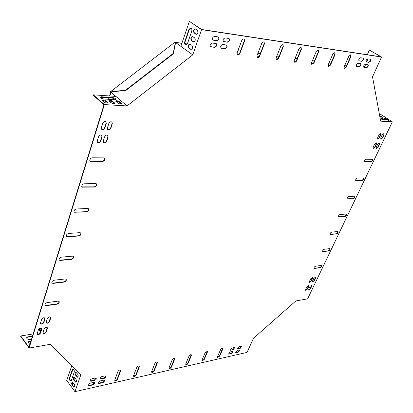 <?xml version="1.0" encoding="UTF-8"?>
<svg xmlns="http://www.w3.org/2000/svg" width="413" height="413" viewBox="0 0 413 413"><rect width="100%" height="100%" fill="white"/><g stroke="black" fill="none" stroke-linecap="round" stroke-linejoin="round"><path stroke-width="0.62" d="M109.848 95.981L111.025 92.197L110.596 91.66L175.195 42.012L175.608 42.544L181.859 43.38M185.029 43.804L187.239 44.098M189.304 44.377L190.821 44.578M237.857 50.861L240.376 51.197M257.815 53.525L260.2 53.84M276.849 56.065L279.105 56.364M295.016 58.491L297.159 58.775M312.373 60.809L314.412 61.083M328.98 63.024L330.916 63.282M344.881 65.151L346.724 65.393M175.535 42.384L181.911 43.236M184.993 43.644L187.311 43.959M189.469 44.243L190.553 44.392M237.909 50.722L240.428 51.057M257.867 53.391L260.252 53.711M276.901 55.936L279.157 56.235M295.068 58.362L297.21 58.651M312.424 60.685L314.463 60.959M329.032 62.905L330.968 63.163M344.932 65.032L346.775 65.275M44.883 305.052L45.306 303.689M51.826 282.693L52.265 281.289M58.982 259.684L59.431 258.239M66.343 235.983L66.808 234.496M73.932 211.57L74.407 210.036M81.748 186.408L82.239 184.823M89.812 160.456L90.318 158.824M108.815 99.301L109.295 97.767M109.543 95.961L110.777 91.985L125.96 90.385L173.315 53.84L175.608 42.544M107.313 103.142L107.421 102.791M108.511 99.28L108.991 97.747M110.596 91.66L110.777 91.985M110.844 91.872L125.784 90.055L125.96 90.385M125.784 90.055L173.166 53.499L173.315 53.84M173.166 53.499L175.458 42.203M38.631 329.409L40.655 331.794M234.543 347.617L232.932 349.63L230.134 350.136M105.8 375.954L103.926 378.158L100.003 378.767M96.084 378.091L94.19 380.306L90.173 380.925M376.279 142.779L376.191 143.972L374.725 147.054L373.053 148.365M312.409 277.531L311.066 280.954L309.337 282.224M308.614 285.533L307.282 288.909L305.553 290.179M226.587 45.032C227.233 46.834 226.582 48.011 224.631 48.564L220.945 48.022M360.694 63.592C361.029 65.058 360.441 66.054 358.933 66.581L356.445 66.24M367.942 64.598C368.262 66.049 367.673 67.035 366.192 67.556L363.765 67.226M104.21 380.296L102.341 382.484L98.418 383.109M232.834 351.458L231.223 353.461L228.425 353.977M315.542 277.056L314.195 280.468L312.486 281.738M379.397 142.867L379.304 144.06L377.838 147.126L376.181 148.427M363.12 58.13C363.455 59.611 362.867 60.613 361.354 61.139L358.876 60.783M228.972 38.476C229.638 40.293 228.988 41.481 227.021 42.038L223.345 41.476M240.01 349.852L238.415 351.845L235.668 352.356M383.914 133.373L383.822 134.597L382.34 137.694L380.683 139.005M218.523 36.948C219.21 38.791 218.554 39.994 216.551 40.551L212.767 39.968M174.493 358.334L171.245 366.816L169 368.226M157.162 362.103L153.951 370.709L151.623 372.139M139.15 366.021L135.98 374.751L133.559 376.202M120.426 370.094L117.302 378.953C116.59 380.161 115.748 380.647 114.783 380.425M191.183 354.71L187.9 363.068L185.742 364.457M207.269 351.215L203.955 359.455L201.874 360.823M222.783 347.849L219.442 355.97L217.434 357.317M321.81 265.42L320.245 267.536L313.963 268.357M329.796 248.667L328.221 250.836L321.954 251.522M337.948 231.554L336.363 233.773L330.111 234.331M372.371 159.279L372.077 160.765L370.915 161.71L364.591 161.705M363.481 177.946L363.177 179.387L362.036 180.311L355.686 180.466M354.782 196.206L354.468 197.605L353.347 198.508L346.972 198.813M346.275 214.068L344.679 216.345L338.454 216.763M300.994 47.433L301.092 49.152L296.441 60.535L294.33 62.053M318.284 50.004L318.351 51.682L313.694 62.797L311.66 64.289M334.814 52.461L334.855 54.103L330.199 64.96L328.237 66.431M350.642 54.815L350.658 56.421L346.006 67.035L344.117 68.481M282.905 44.749L283.034 46.504L278.393 58.166L276.194 59.709M263.953 41.935L264.113 43.732L259.488 55.688L257.196 57.257M244.078 38.982L244.274 40.825L239.669 53.086L238.606 54.454L237.274 54.681M104.463 158.086C104.933 159.692 104.221 160.755 102.31 161.271L90.039 161.008M96.322 183.775C96.735 185.308 96.017 186.33 94.169 186.846L81.939 186.877M88.423 208.699C88.78 210.155 88.062 211.141 86.276 211.657L74.965 212.21L74.087 211.967M59.023 301.33C59.193 302.548 58.491 303.41 56.906 303.922L45.926 305.439L44.94 305.222M66.065 279.167C66.276 280.442 65.564 281.33 63.938 281.842L52.869 283.142L51.909 282.91M73.302 256.365C73.555 257.691 72.843 258.615 71.165 259.121L60.019 260.19L59.08 259.953M80.757 232.88C81.056 234.274 80.339 235.229 78.609 235.74L67.381 236.556L66.472 236.313M50.448 317.045L49.374 321.257C48.543 322.729 47.505 323.245 46.277 322.806M107.685 135.237L107.87 136.713L106.518 140.988C105.749 142.537 104.721 143.068 103.441 142.588M111.861 121.949L112.062 123.487L110.689 127.829C109.925 129.377 108.903 129.914 107.623 129.439M101.665 135.072L101.851 136.548L100.504 140.854C99.729 142.418 98.686 142.95 97.391 142.454M44.749 317.907L43.685 322.13C42.844 323.622 41.796 324.138 40.551 323.684M41.47 328.418L40.417 332.563C39.571 334.045 38.528 334.566 37.284 334.117M29.096 348.051L20.65 336.301L20.748 335.97L29.003 347.441L103.968 104.799L93.235 95.289L93.369 94.845L115.919 96.405L127.018 105.934L104.365 104.577L29.096 348.051L50.174 344.328L80.762 375.025L74.944 391.663L247.051 352.392L253.484 338.268L295.842 300.943L307.613 298.867L392.35 121.85L380.657 121.154L372.526 76.854L381.555 57.025L201.575 29.628L192.737 54.888L127.018 105.934M192.737 54.888L180.853 46.328L189.386 21.337L201.652 29.488L381.054 56.834L369.392 50.045L381.555 57.025M105.816 121.696L106.022 123.239L104.654 127.607C103.885 129.176 102.852 129.713 101.552 129.223M47.149 327.504L46.086 331.639C45.249 333.105 44.217 333.621 42.993 333.188M370.363 59.193C370.688 60.659 370.105 61.651 368.613 62.172L366.192 61.826M311.748 285.032L310.411 288.398L308.697 289.663M94.51 382.474L92.615 384.673L88.604 385.308M216.144 43.592C216.815 45.415 216.159 46.607 214.171 47.159L210.377 46.602M380.801 133.244L380.709 134.468L379.227 137.586L377.559 138.897M241.724 346.037L240.123 348.04L237.382 348.541M234.13 347.596L234.661 347.7L233.128 349.842L230.211 350.265L231.755 348.118L234.13 347.596M105.052 375.866L105.914 376.057C106.151 377.023 105.552 377.802 104.117 378.406L100.963 379.103L100.085 378.912C99.848 377.941 100.452 377.157 101.887 376.558L105.052 375.866M94.381 380.559L91.159 381.271L90.256 381.075C90.019 380.094 90.628 379.31 92.084 378.706L95.305 378.003L96.198 378.2C96.436 379.17 95.831 379.96 94.381 380.559L94.19 380.306M374.612 144.091L376.419 142.836L376.439 144.142L374.973 147.224L373.161 148.474L373.145 147.183L374.612 144.091M310.684 278.801L312.533 277.598L312.522 278.522L311.278 281.139L309.43 282.342L309.44 281.423L310.684 278.801M308.728 286.508L307.494 289.1L305.641 290.298L305.656 289.399L306.885 286.803L308.738 285.6L308.728 286.508L308.511 286.317M221.523 48.3L221.084 48.135C220.222 46.37 220.831 45.151 222.912 44.485L226.727 45.11C227.589 46.87 226.98 48.084 224.909 48.755L221.244 48.109M356.806 66.426L356.574 66.348C356.027 64.934 356.574 63.901 358.216 63.246L360.838 63.654C361.39 65.058 360.843 66.085 359.207 66.746L356.533 66.261M365.52 64.258L368.091 64.655C368.623 66.039 368.081 67.061 366.465 67.722L363.889 67.329C363.357 65.935 363.899 64.913 365.52 64.258M103.457 380.213L104.324 380.399C104.556 381.354 103.957 382.133 102.532 382.737L99.378 383.445L98.501 383.259C98.268 382.293 98.867 381.514 100.302 380.915L103.457 380.213M232.421 351.442L232.953 351.54L231.425 353.673L228.508 354.106L230.046 351.969L232.421 351.442M313.828 278.326L315.666 277.128L315.656 278.052L314.412 280.659L312.574 281.852L312.584 280.938L313.828 278.326M377.74 144.178L379.537 142.929L379.552 144.225L378.086 147.291L376.289 148.541L376.274 147.25L377.74 144.178M359.227 60.964L359.005 60.887C358.448 59.467 358.995 58.424 360.647 57.763L363.264 58.192C363.822 59.606 363.275 60.644 361.628 61.305L358.954 60.799M223.913 41.749L223.485 41.589C222.607 39.798 223.216 38.569 225.312 37.903L229.117 38.554C229.989 40.329 229.385 41.553 227.3 42.229L223.629 41.558M237.274 350.358L240.129 349.93L238.611 352.052L236.277 352.578L235.751 352.48L237.274 350.358M380.781 137.797L382.262 134.69L384.054 133.435L384.069 134.762L382.593 137.865L380.796 139.114L380.781 137.797M216.835 40.742L212.912 40.082C212.008 38.259 212.623 37.02 214.755 36.349L218.663 37.025C219.561 38.832 218.952 40.071 216.835 40.742L216.551 40.551M172.252 359.749C173.011 358.536 173.796 358.097 174.611 358.427L174.637 359.227L171.441 367.043C170.677 368.251 169.893 368.69 169.082 368.36L169.056 367.58L172.252 359.749M154.834 363.538C155.613 362.289 156.429 361.845 157.276 362.201L157.312 362.996L154.147 370.941C153.362 372.185 152.547 372.629 151.7 372.273L151.674 371.499L154.834 363.538M136.729 367.472C137.534 366.186 138.381 365.737 139.269 366.119L139.305 366.914L136.176 374.989C135.371 376.269 134.524 376.723 133.642 376.341L133.606 375.567L136.729 367.472M117.901 371.566C118.732 370.239 119.61 369.785 120.539 370.193L120.581 370.982L117.498 379.196C116.667 380.518 115.79 380.977 114.86 380.569L114.824 379.8L117.901 371.566M189.025 356.099C189.763 354.927 190.522 354.488 191.302 354.798L191.322 355.603L188.101 363.29C187.357 364.462 186.599 364.896 185.824 364.591L185.804 363.807L189.025 356.099M205.184 352.588L207.388 351.303L207.403 352.103L204.156 359.671L201.957 360.952L201.942 360.172L205.184 352.588M220.769 349.197L222.901 347.932L222.906 348.732L219.644 356.182L217.517 357.446L217.506 356.667L220.769 349.197M321.572 265.404L322.021 265.59L321.99 266.292L320.643 267.681L314.056 268.471C313.813 267.557 314.308 266.808 315.542 266.225L321.572 265.404M329.569 248.652L329.92 248.734C330.173 249.669 329.682 250.428 328.438 251.016L322.047 251.641C321.789 250.696 322.29 249.927 323.544 249.338L329.569 248.652M337.741 231.538L338.077 231.621C338.345 232.581 337.849 233.36 336.585 233.954L330.209 234.445C329.935 233.469 330.441 232.689 331.711 232.096L337.741 231.538M372.242 159.263L372.505 159.341C372.846 160.435 372.335 161.292 370.982 161.901L364.705 161.813C364.359 160.709 364.87 159.846 366.238 159.232L372.242 159.263M363.332 177.931L363.616 178.008C363.936 179.072 363.43 179.903 362.098 180.512L355.789 180.574C355.464 179.505 355.975 178.664 357.317 178.055L363.332 177.931M354.617 196.19L354.917 196.268C355.216 197.295 354.715 198.111 353.409 198.715L347.075 198.927C346.77 197.889 347.276 197.068 348.598 196.464L354.617 196.19M346.089 214.053L346.404 214.135C346.693 215.132 346.192 215.927 344.907 216.526L338.552 216.877C338.262 215.87 338.763 215.07 340.064 214.476L346.089 214.053M296.72 60.711C296.064 61.965 295.31 62.451 294.464 62.162L294.242 60.386L298.893 48.966L299.761 47.784L301.139 47.505L301.371 49.328L296.72 60.711L296.441 60.535M313.968 62.972L311.794 64.397L311.598 62.662L316.26 51.506L318.428 50.071L318.63 51.857L313.968 62.972L313.694 62.797M330.472 65.135L328.371 66.539L328.206 64.836L332.868 53.938L334.958 52.523L335.134 54.273L330.472 65.135L330.199 64.96M346.28 67.205L344.246 68.584L344.106 66.921L348.763 56.266L350.792 54.877L350.931 56.586L346.28 67.205L346.006 67.035M278.667 58.347C278.001 59.642 277.221 60.133 276.328 59.823L276.075 58.011L280.721 46.302C281.382 45.012 282.162 44.516 283.05 44.816L283.318 46.684L278.667 58.347L278.393 58.166M259.767 55.874C259.085 57.211 258.275 57.706 257.33 57.366L257.046 55.518L261.677 43.515C262.353 42.178 263.158 41.677 264.098 42.007L264.397 43.912L259.767 55.874L259.488 55.688M239.948 53.277C239.251 54.661 238.404 55.166 237.413 54.795L237.093 52.905L241.698 40.593C242.39 39.209 243.226 38.698 244.217 39.054L244.553 41.011L239.948 53.277L239.669 53.086M91.082 161.488L90.163 161.147C89.482 159.521 90.168 158.406 92.228 157.802L103.715 157.864L104.582 158.184C105.263 159.79 104.582 160.894 102.553 161.509L90.839 161.251M83.013 187.363L82.058 187.017C81.444 185.463 82.13 184.389 84.128 183.79L95.532 183.553L96.446 183.878C97.055 185.411 96.379 186.48 94.407 187.084L82.781 187.12M75.192 212.458L74.201 212.106C73.643 210.63 74.335 209.587 76.276 208.993L87.597 208.472L88.542 208.802C89.1 210.263 88.418 211.296 86.503 211.9L74.965 212.21M46.132 305.703L45.038 305.372C44.671 304.133 45.353 303.214 47.092 302.621L58.088 301.129L59.136 301.444C59.508 302.667 58.832 303.581 57.118 304.185L46.132 305.703L45.926 305.439M53.081 283.401L52.007 283.06C51.599 281.769 52.286 280.825 54.072 280.226L65.151 278.956L66.178 279.281C66.586 280.556 65.91 281.501 64.149 282.1L53.081 283.401L52.869 283.142M60.236 260.448L59.183 260.102C58.734 258.75 59.426 257.774 61.253 257.18L72.414 256.143L73.421 256.473C73.87 257.805 73.194 258.775 71.382 259.379L60.236 260.448L60.019 260.19M67.603 236.809L66.576 236.458C66.08 235.043 66.772 234.042 68.651 233.443L79.895 232.658L80.871 232.989C81.371 234.388 80.695 235.384 78.831 235.988L67.603 236.809L67.381 236.556M49.581 321.52C48.631 323.1 47.562 323.575 46.37 322.956L46.266 322.032L47.35 318.599C48.295 317.019 49.364 316.539 50.556 317.158L50.665 318.098L49.581 321.52L49.374 321.257M106.766 141.22C105.914 142.857 104.845 143.357 103.565 142.722L103.265 141.143L104.618 136.848C105.465 135.211 106.528 134.705 107.808 135.335L108.118 136.94L106.766 141.22L106.518 140.988M107.426 127.927L108.8 123.57C109.636 121.928 110.699 121.422 111.985 122.041L112.315 123.714L110.937 128.056C110.095 129.692 109.032 130.198 107.752 129.568L107.426 127.927M100.751 141.086C99.894 142.738 98.815 143.239 97.514 142.588L97.21 141.003L98.552 136.688C99.409 135.03 100.483 134.524 101.784 135.17L102.099 136.78L100.751 141.086L100.504 140.854M43.886 322.398C42.931 323.993 41.847 324.473 40.644 323.838L40.536 322.914L41.615 319.466C42.57 317.871 43.649 317.39 44.857 318.02L44.965 318.96L43.886 322.398L43.685 322.13M41.677 329.44L40.613 332.832C39.653 334.422 38.574 334.902 37.377 334.272L37.278 333.379L38.337 329.977C39.297 328.387 40.376 327.907 41.579 328.536L41.481 329.176M101.35 127.71L102.718 123.322C103.56 121.665 104.634 121.159 105.94 121.794L106.275 123.466L104.907 127.839C104.055 129.491 102.982 129.997 101.675 129.357L101.35 127.71M47.356 328.531L46.287 331.902C45.337 333.477 44.268 333.957 43.081 333.343L42.988 332.444L44.052 329.058C45.002 327.483 46.07 327.003 47.258 327.617L47.154 328.263M367.952 58.837L370.513 59.25C371.05 60.649 370.507 61.676 368.886 62.337L366.321 61.929C365.779 60.525 366.321 59.493 367.952 58.837M311.856 286.002L310.628 288.584L308.785 289.781L308.8 288.883L310.034 286.297L311.872 285.099L311.645 285.817M92.811 384.926L89.595 385.654L88.681 385.453C88.449 384.488 89.058 383.703 90.509 383.104L93.725 382.381L94.623 382.577C94.856 383.543 94.252 384.327 92.811 384.926L92.615 384.673M214.45 47.356L210.516 46.715C209.634 44.919 210.248 43.685 212.365 43.019L216.283 43.67C217.166 45.456 216.557 46.684 214.45 47.356L214.171 47.159M377.652 137.684L379.134 134.561L380.941 133.301L380.962 134.633L379.48 137.751L377.673 139.005L377.652 137.684M238.988 346.533L241.842 346.12L240.32 348.252L237.986 348.768L237.46 348.67L238.988 346.533M180.853 46.328L175.871 42.735L175.51 43.014M111.644 92.125L111.273 92.409L111.453 92.739L115.702 96.389M111.273 92.409L115.919 96.405M189.386 21.337L201.575 29.628M186.005 45.032C185.003 44.465 184.709 43.355 185.112 41.703L189.319 29.442L190.837 27.945M191.219 49.462L189.252 48.104C188.183 46.364 188.431 45.012 190.001 44.041M196.449 34.325L194.487 33.009C193.398 31.238 193.661 29.865 195.282 28.884M193.826 41.925L191.859 40.588C190.78 38.832 191.033 37.469 192.628 36.494M184.756 41.656L188.958 29.385L190.729 27.914C191.797 28.42 192.122 29.545 191.704 31.285L187.466 43.582L185.752 45.012C184.673 44.516 184.343 43.396 184.756 41.656L185.112 41.703M190.605 49.286L188.896 48.058C187.801 46.075 188.132 44.723 189.887 44.01L191.962 45.389C193.062 47.376 192.732 48.729 190.971 49.446L190.605 49.286L190.966 49.328M195.865 34.155L194.125 32.957C193.016 30.944 193.361 29.576 195.163 28.853L197.238 30.19C198.359 32.209 198.013 33.582 196.206 34.31L195.865 34.155L196.221 34.207M193.222 41.754L191.498 40.541C190.398 38.538 190.739 37.18 192.515 36.463L194.59 37.82C195.695 39.824 195.359 41.186 193.578 41.909L193.222 41.754L193.583 41.801M104.365 104.577L93.369 94.845M115.697 99.569L112.135 97.958L100.111 97.344M121.21 103.9L119.342 102.202L115.728 101.226M107.628 103.049L105.78 101.345L102.078 100.364M114.468 103.477L112.61 101.779L108.949 100.798M101.211 96.766L100.07 97.143C100.457 98.026 101.67 98.635 103.715 98.965L114.783 99.693L115.872 99.326C115.49 98.454 114.287 97.85 112.269 97.52L101.211 96.766L101.077 97.21M119.481 101.763C117.72 100.71 116.451 100.462 115.681 101.02L117.591 102.92C119.357 103.978 120.627 104.231 121.396 103.668L119.481 101.763L119.342 102.202M105.919 100.896C104.122 99.822 102.827 99.574 102.026 100.153L103.916 102.063C105.718 103.147 107.013 103.395 107.814 102.811L105.919 100.896L105.78 101.345M112.744 101.335C110.968 100.271 109.688 100.018 108.903 100.586L110.803 102.496C112.584 103.565 113.869 103.813 114.654 103.245L112.744 101.335L112.61 101.779M39.147 328.856L40.861 331.149M38.832 329.151L40.701 331.654M43.881 333.394L42.978 332.475M41.052 330.529L39.292 328.743M71.702 365.933L66.73 380.487L74.944 391.663M240.727 346.156L241.502 346.956M70.959 380.962C69.952 380.456 69.58 379.387 69.843 377.761L73.08 369.021M77.721 377.131L75.935 375.128L75.925 372.185M74.252 387.11L72.481 385.097L72.461 382.185M75.982 382.139L74.201 380.125L74.185 377.203M71.392 380.368L74.195 372.232C74.454 370.507 74.051 369.434 72.993 369.021L72.296 369.707L69.513 377.833C69.26 379.557 69.663 380.626 70.716 381.039L71.392 380.368M75.605 375.195L77.484 377.203C78.346 376.671 78.418 375.665 77.706 374.183L75.827 372.18C74.97 372.712 74.892 373.719 75.605 375.195L75.935 375.128M72.151 385.169L74.02 387.188C74.861 386.661 74.929 385.665 74.226 384.193L72.358 382.18C71.521 382.706 71.449 383.703 72.151 385.169L72.481 385.097M73.87 380.197L75.749 382.216C76.596 381.684 76.668 380.678 75.961 379.206L74.087 377.198C73.24 377.725 73.168 378.726 73.87 380.197L74.201 380.125M20.748 335.97L33.179 333.936M37.315 333.26L40.34 332.764M31.558 339.187L29.684 339.501C27.826 339.527 26.799 338.928 26.608 337.71L27.754 336.853L32.524 336.063M29.881 344.612L27.867 341.706C28.394 340.792 29.395 340.684 30.882 341.375M26.597 337.793L27.656 337.184L32.42 336.394M27.857 341.804L29.096 341.246L30.779 341.706M367.296 54.738L369.392 50.045M365.366 64.252L364.343 67.309M367.797 58.832L366.434 61.862M364.571 67.334L365.603 64.268M366.667 61.898L368.029 58.847M392.35 121.85L381.323 114.773L379.464 114.644M382.593 117.282L379.707 115.976M381.302 120.059L380.332 119.362M388.328 120.493L386.315 119.135L384.229 118.361M384.833 120.281L382.82 118.913L380.719 118.139M379.919 117.116L382.82 117.158L379.65 115.645M380.425 119.873L381.545 119.946L380.244 118.892M386.465 118.82L384.136 118.159L384.658 118.701L386.238 119.724L388.576 120.384L386.465 118.82L386.315 119.135M382.97 118.593L380.621 117.932L381.142 118.479L382.727 119.502L385.076 120.168L382.97 118.593L382.82 118.913M40.417 332.563L40.613 332.832M44.965 318.96L44.764 318.697M46.086 331.639L46.287 331.902M50.665 318.098L50.463 317.834M71.382 259.379L71.165 259.121M64.149 282.1L63.938 281.842M57.118 304.185L56.906 303.922M244.553 41.011L244.274 40.825M264.397 43.912L264.113 43.732M283.318 46.684L283.034 46.504M350.931 56.586L350.658 56.421M335.134 54.273L334.855 54.103M318.63 51.857L318.351 51.682M301.371 49.328L301.092 49.152M114.194 103.157L114.334 102.713M107.359 102.734L107.499 102.29M120.932 103.575L121.071 103.136M27.656 337.184L27.754 336.853M112.135 97.958L112.269 97.52M213.077 40.056L213.361 40.247M368.613 62.172L368.886 62.337M366.259 61.836L366.532 62.002M227.3 42.229L227.021 42.038M361.628 61.305L361.354 61.139M366.192 67.556L366.465 67.722M363.838 67.236L364.111 67.402M210.702 46.695L210.981 46.891M359.207 66.746L358.933 66.581M224.909 48.755L224.631 48.564M191.498 40.541L191.859 40.588M194.125 32.957L194.487 33.009M188.896 48.058L189.252 48.104M384.555 119.615L384.405 119.93M388.044 119.837L387.895 120.152M381.023 119.398L380.874 119.713M75.393 381.726L75.058 381.798M73.664 386.697L73.333 386.769M77.133 376.723L76.797 376.79M188.958 29.385L189.319 29.442M379.939 115.666L379.79 115.981M69.843 377.761L69.513 377.833M72.631 369.64L72.296 369.707"/></g></svg>
